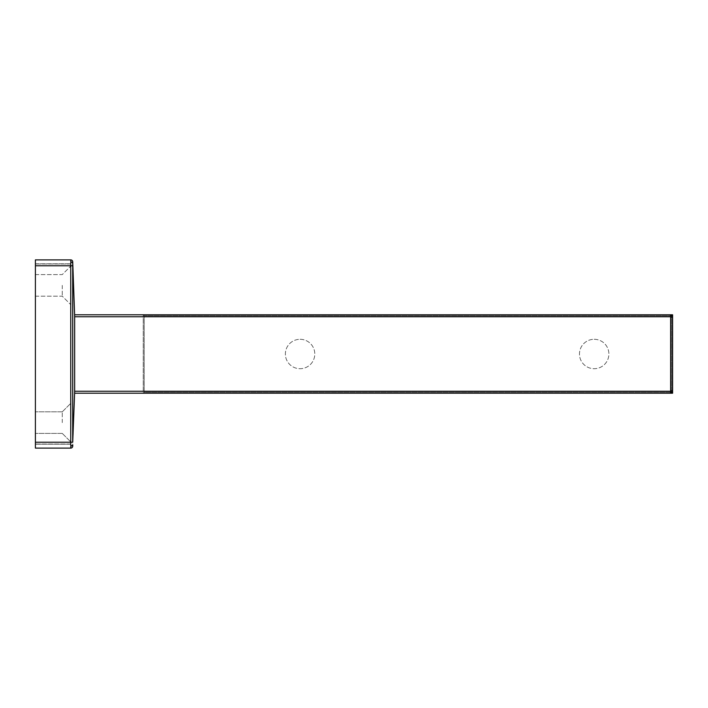 <?xml version="1.0" encoding="UTF-8"?>
<svg xmlns="http://www.w3.org/2000/svg" width="708" height="708" viewBox="0 0 708 708"><rect width="100%" height="100%" fill="white"/><g stroke="black" fill="none" stroke-linecap="round" stroke-linejoin="round"><path stroke-width="0.53" stroke-dasharray="3.54 2.66" d="M70.8 446.385L72.765 445.031L72.72 442.226L35.4 442.226L35.4 448.111L70.756 448.111L70.782 445.217M70.773 444.907L70.782 262.827M74.614 393.214L74.65 392.232L74.614 393.214L670.635 393.214L672.6 391.25L672.6 390.435L670.635 391.25L670.635 314.786L143.237 314.786L672.6 314.786L672.6 393.214L143.237 393.214L143.237 314.786L143.237 393.214L670.635 393.214L670.635 391.25L74.614 391.25L72.72 446.217A1.965 1.965 -178 0 1 70.756 448.111M74.614 391.25L74.65 315.768L72.765 262.969L70.8 261.615L70.756 259.889L35.4 259.889L35.4 442.226M70.782 262.792L70.8 261.615M74.614 314.786L74.65 315.768L74.614 314.786L670.635 314.786L672.6 316.75L672.6 317.565L670.635 316.75L74.614 316.75M35.4 444.19L35.4 263.81L35.4 444.19L70.694 444.19L70.694 263.81L70.694 444.19L35.4 444.19M35.4 263.81L70.694 263.81L35.4 263.81M672.6 390.435L672.6 317.565M300.086 339.291A14.709 14.709 0 0 1 314.786 354A14.709 14.709 0 0 1 300.086 368.709A14.709 14.709 0 0 1 285.377 354A14.709 14.709 0 0 1 300.086 339.291A14.709 14.709 0 0 1 314.786 354A14.709 14.709 0 0 1 300.086 368.709A14.709 14.709 0 0 1 285.377 354A14.709 14.709 0 0 1 300.086 339.291M594.171 339.291A14.709 14.709 0 0 1 608.88 354A14.709 14.709 0 0 1 594.171 368.709A14.709 14.709 0 0 1 579.471 354A14.709 14.709 0 0 1 594.171 339.291A14.709 14.709 0 0 1 608.88 354A14.709 14.709 0 0 1 594.171 368.709A14.709 14.709 0 0 1 579.471 354A14.709 14.709 0 0 1 594.171 339.291M671.618 392.232L671.618 315.768L144.211 315.768L144.211 392.232L671.618 392.232L144.211 392.232L144.211 315.768L671.618 315.768L671.618 392.232L672.6 393.214M672.6 391.25L672.6 316.75M672.6 314.786L671.618 315.768M143.237 393.214L144.211 392.232L143.237 393.214M143.237 314.786L144.211 315.768L143.237 314.786M62.26 422.623L62.26 411.835L62.26 422.623M70.596 422.623L70.596 403.507L70.596 422.623M70.596 443.996L70.596 264.004L70.596 443.996L35.4 443.996L35.4 264.004L35.4 443.996L70.596 443.996M70.596 285.377L70.596 304.493L70.596 285.377M70.596 264.004L35.4 264.004L70.596 264.004M35.4 285.377L35.4 296.165L35.4 285.377M35.4 422.623L35.4 411.835L35.4 422.623M62.26 285.377L62.26 296.165L62.26 285.377M72.72 442.226L72.765 262.969M72.72 265.774L35.4 265.774M62.26 411.835L70.596 403.507L62.26 411.835L35.4 411.835L62.26 411.835M62.26 433.402L70.596 441.739L62.26 433.402L35.4 433.402L62.26 433.402M35.4 274.598L62.26 274.598L70.596 266.261L62.26 274.598L35.4 274.598M35.4 296.165L62.26 296.165L70.596 304.493L62.26 296.165L35.4 296.165"/><path stroke-width="1.06" d="M70.756 259.889A1.965 1.965 -2 0 1 72.72 261.783L72.72 442.226L70.756 442.226L70.8 446.385L72.765 445.031L72.72 446.217A1.965 1.965 0 0 1 70.756 448.111L35.4 448.111L35.4 259.889L70.756 259.889L70.8 261.615L72.765 262.969L72.72 261.783A1.965 1.965 0 0 0 70.756 259.889L70.765 259.951M72.72 442.226L74.65 392.232L74.65 315.768L72.765 262.969M70.8 261.615L70.756 265.774L35.4 265.774M70.8 446.385L70.756 448.111M74.614 314.786L670.635 314.786L672.6 316.75L672.6 314.786L670.635 314.786L670.635 316.75L74.614 316.75M672.6 316.75L672.6 393.214L671.618 392.232M672.6 393.214L670.635 393.214L670.635 316.75L672.6 317.565M672.6 314.786L671.618 315.768M74.614 393.214L670.635 393.214L672.6 391.25M672.6 390.435L670.635 391.25L74.614 391.25M72.72 265.774L70.756 265.774L70.756 442.226L35.4 442.226"/></g></svg>
